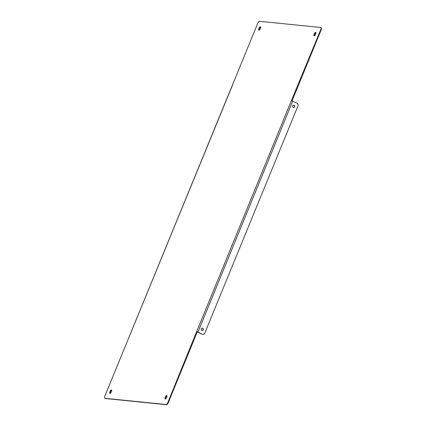 <?xml version="1.0" encoding="UTF-8"?>
<svg xmlns="http://www.w3.org/2000/svg" width="426" height="426" viewBox="0 0 426 426"><rect width="100%" height="100%" fill="white"/><g stroke="black" fill="none" stroke-linecap="round" stroke-linejoin="round"><path stroke-width="0.64" d="M104.865 398.262A2.162 1.012 -62.8 0 0 105.046 398.315L105.451 398.523A2.162 1.012 -62.8 0 1 105.275 398.475L104.865 398.262A2.162 1.012 -62.8 0 1 104.791 396.233L257.799 23.164A2.162 1.012 -62.8 0 1 259.668 21.3L320.549 27.477A2.162 1.012 -62.8 0 1 320.725 27.525A2.162 1.012 -62.8 0 1 320.799 29.559L321.209 29.767A2.162 1.012 -62.8 0 0 321.135 27.738L320.725 27.525M105.046 398.315L165.922 404.492A2.162 1.012 -62.8 0 0 167.796 402.623L196.684 331.54L202.291 334.208A2.162 1.88 95.8 0 0 202.882 334.383A2.162 1.88 95.8 0 0 204.799 333.111L297.896 106.111A2.162 1.88 95.8 0 0 297.007 103.262L291.4 100.589L320.799 29.559M314.452 33.537A1.353 0.634 117.2 0 1 315.73 32.403A1.353 0.634 117.2 0 1 315.778 33.675L315.373 34.66A1.353 0.634 117.2 0 1 314.095 35.795A1.353 0.634 117.2 0 1 314.047 34.527L314.452 33.537L314.857 33.75A1.353 0.634 -62.8 0 1 315.895 32.589M166.417 397.857A1.353 0.634 117.2 0 1 165.134 398.992A1.353 0.634 117.2 0 1 165.086 397.724L165.49 396.739A1.353 0.634 117.2 0 1 166.774 395.605A1.353 0.634 117.2 0 1 166.822 396.872L166.417 397.857M259.178 27.93A1.353 0.634 117.2 0 1 260.456 26.795A1.353 0.634 117.2 0 1 260.504 28.068L260.1 29.053A1.353 0.634 117.2 0 1 258.816 30.187A1.353 0.634 117.2 0 1 258.774 28.92L259.178 27.93L259.583 28.143A1.353 0.634 -62.8 0 1 260.621 26.987M111.143 392.25A1.353 0.634 117.2 0 1 109.86 393.384A1.353 0.634 117.2 0 1 109.812 392.117L110.217 391.132A1.353 0.634 117.2 0 1 111.5 389.998A1.353 0.634 117.2 0 1 111.548 391.265L111.143 392.25M291.932 100.728L291.741 100.408L292.151 100.621L321.209 29.767M105.451 398.523L166.332 404.7A2.162 1.012 -62.8 0 0 168.201 402.836L197.259 331.982L196.855 331.769L202.036 334.186A2.162 1.88 95.8 0 0 202.627 334.362A2.162 1.88 95.8 0 0 202.755 334.367M314.047 34.527L314.452 34.735L314.857 33.75M314.452 34.735A1.353 0.634 -62.8 0 0 314.34 35.816M165.086 397.724L165.496 397.932L165.9 396.947L165.49 396.739M165.496 397.932A1.353 0.634 -62.8 0 0 165.379 399.013M166.933 395.791A1.353 0.634 -62.8 0 0 165.9 396.947M258.774 28.92L259.178 29.128L259.583 28.143M259.178 29.128A1.353 0.634 -62.8 0 0 259.067 30.209M109.812 392.117L110.222 392.325L110.627 391.34L110.217 391.132M110.222 392.325A1.353 0.634 -62.8 0 0 110.105 393.411M111.66 390.184A1.353 0.634 -62.8 0 0 110.627 391.34M292.737 105.845A1.214 1.054 -84.2 0 1 294.739 106.447A1.214 1.054 -84.2 0 1 293.567 107.544A1.214 1.054 -84.2 0 1 292.737 105.845M201.253 328.899A1.214 1.054 -84.2 0 1 203.261 329.495A1.214 1.054 -84.2 0 1 202.089 330.597A1.214 1.054 -84.2 0 1 201.253 328.899M293.439 107.522A1.214 1.054 95.8 0 0 293.684 105.126M201.961 330.576A1.214 1.054 95.8 0 0 202.206 328.174M196.684 331.54L291.4 100.589M198.01 332.008L292.726 101.063M167.796 402.623L168.201 402.836M165.922 404.492L166.332 404.7M129.861 335.182L232.814 84.385"/></g></svg>
